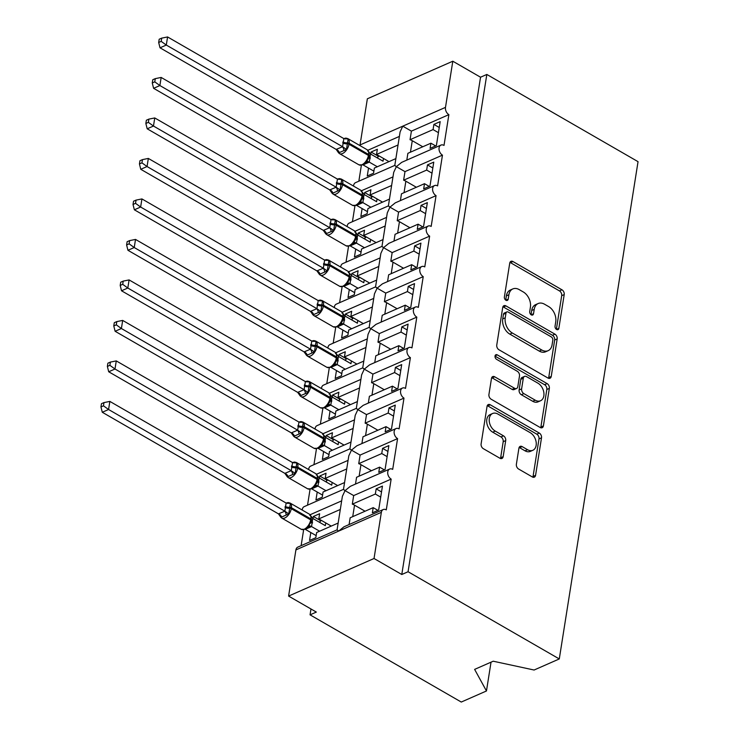 <?xml version="1.0" encoding="UTF-8"?>
<svg xmlns="http://www.w3.org/2000/svg" width="739" height="739" viewBox="0 0 739 739"><rect width="100%" height="100%" fill="white"/><g stroke="black" fill="none" stroke-linecap="round" stroke-linejoin="round"><path stroke-width="1.11" d="M556.596 329.474A2.596 1.783 66.3 0 0 557.991 329.622A2.596 1.783 66.3 0 0 558.85 328.347L564.208 294.565A3.713 2.55 66.3 0 0 561.982 289.808L512.958 261.541A3.713 2.55 66.3 0 0 510.963 261.329A3.713 2.55 66.3 0 0 509.734 263.149L504.386 296.939A2.596 1.783 66.3 0 0 505.938 300.265A2.596 1.783 66.3 0 0 507.333 300.413A2.596 1.783 66.3 0 0 508.201 299.138L508.894 294.759A11.87 8.157 66.3 0 1 512.829 288.921A11.87 8.157 66.3 0 1 519.212 289.614L523.304 291.97A11.87 8.157 66.3 0 1 530.408 307.175L529.715 311.544A2.596 1.783 66.3 0 0 531.267 314.869A2.596 1.783 66.3 0 0 532.662 315.017A2.596 1.783 66.3 0 0 533.521 313.742L534.214 309.373A11.87 8.157 66.3 0 1 538.158 303.535A11.87 8.157 66.3 0 1 544.541 304.219L548.634 306.574A11.87 8.157 66.3 0 1 555.737 321.779L555.044 326.148A2.596 1.783 66.3 0 0 556.596 329.474M516.376 464.268A3.713 2.55 66.3 0 0 518.593 469.016L532.348 476.951A3.713 2.55 66.3 0 0 534.343 477.163A3.713 2.55 66.3 0 0 535.572 475.343L541.511 437.821A3.713 2.55 66.3 0 0 539.294 433.063L490.271 404.796A3.713 2.55 66.3 0 0 488.276 404.575A3.713 2.55 66.3 0 0 487.047 406.404L481.107 443.927A3.713 2.55 66.3 0 0 483.324 448.675L499.934 458.254A3.713 2.55 66.3 0 0 501.929 458.476A3.713 2.55 66.3 0 0 503.167 456.647L505.707 440.592A3.713 2.55 66.3 0 0 503.49 435.844L495.25 431.086A9.921 6.817 66.3 0 1 489.329 421.803A9.921 6.817 66.3 0 1 492.599 413.498A9.921 6.817 66.3 0 1 497.938 414.08L530.214 432.684A9.921 6.817 66.3 0 1 536.135 441.977A9.921 6.817 66.3 0 1 532.865 450.273A9.921 6.817 66.3 0 1 527.517 449.7L522.14 446.596A3.713 2.55 66.3 0 0 520.145 446.384A3.713 2.55 66.3 0 0 518.917 448.203L516.376 464.268M486.825 74.454L408.067 571.737L559.284 658.948L638.043 161.665L486.825 74.454L480.544 77.216L452.804 61.217L445.488 107.377A5.672 3.898 -113.7 0 0 448.878 114.637L444.01 145.417A5.672 3.898 66.3 0 0 440.952 145.084A5.672 3.898 66.3 0 0 439.086 149.832A5.672 3.898 66.3 0 0 442.467 155.135L437.59 185.914A5.672 3.898 66.3 0 0 434.541 185.581A5.672 3.898 66.3 0 0 432.666 190.32A5.672 3.898 66.3 0 0 436.056 195.632L431.179 226.411A5.672 3.898 66.3 0 0 428.13 226.079A5.672 3.898 66.3 0 0 426.255 230.817A5.672 3.898 66.3 0 0 429.636 236.129L424.768 266.899A5.672 3.898 66.3 0 0 421.71 266.576A5.672 3.898 66.3 0 0 419.844 271.315A5.672 3.898 66.3 0 0 423.225 276.626L418.348 307.396A5.672 3.898 66.3 0 0 415.3 307.073A5.672 3.898 66.3 0 0 413.424 311.812A5.672 3.898 66.3 0 0 416.814 317.114L411.937 347.893A5.672 3.898 66.3 0 0 408.889 347.561A5.672 3.898 66.3 0 0 407.013 352.309A5.672 3.898 66.3 0 0 410.394 357.611L405.526 388.391A5.672 3.898 66.3 0 0 402.469 388.058A5.672 3.898 66.3 0 0 400.603 392.797A5.672 3.898 66.3 0 0 403.984 398.109L399.106 428.888A5.672 3.898 66.3 0 0 396.058 428.555A5.672 3.898 66.3 0 0 394.183 433.294A5.672 3.898 66.3 0 0 397.573 438.606L392.695 469.376A5.672 3.898 66.3 0 0 389.647 469.053A5.672 3.898 66.3 0 0 387.772 473.791A5.672 3.898 66.3 0 0 391.153 479.094L386.285 509.873A5.672 3.898 66.3 0 0 383.227 509.55A5.672 3.898 66.3 0 0 381.352 512.33L374.036 558.499L288.598 596.077L316.338 612.077L310.057 614.839L310.98 608.991M548.005 378.054A3.713 2.55 66.3 0 0 550.001 378.266A3.713 2.55 66.3 0 0 551.239 376.447L557.178 338.924A3.713 2.55 66.3 0 0 554.961 334.176L505.938 305.9A3.713 2.55 66.3 0 0 503.943 305.687A3.713 2.55 66.3 0 0 502.714 307.507L496.765 345.03A3.713 2.55 66.3 0 0 498.982 349.778L548.005 378.054M549.345 388.372L543.405 425.895A3.713 2.55 66.3 0 1 542.177 427.715A3.713 2.55 66.3 0 1 540.172 427.502L491.158 399.226A3.713 2.55 66.3 0 1 488.932 394.478L491.481 378.423A3.713 2.55 66.3 0 1 492.71 376.594A3.713 2.55 66.3 0 1 494.705 376.807L514.584 388.28A3.713 2.55 66.3 0 0 516.579 388.492A3.713 2.55 66.3 0 0 517.817 386.663L519.499 376.012A3.713 2.55 66.3 0 0 517.282 371.264L496.58 359.33A2.596 1.783 66.3 0 1 495.028 356.9A2.596 1.783 66.3 0 1 495.887 354.729A2.596 1.783 66.3 0 1 497.292 354.877L547.128 383.615A3.713 2.55 66.3 0 1 549.345 388.372L546.832 389.471L540.893 426.994L543.405 425.895M377.934 510.381L373.195 507.647L372.373 512.829L378.654 510.067L382.451 486.096L376.169 488.858L375.347 494.04L352.318 504.164L353.676 495.583L391.153 479.094M373.195 507.647L350.166 517.771L349.085 524.561M352.318 504.164A8.314 4.129 9 0 1 354.544 505.162L365.057 511.222M380.705 497.125L375.347 494.04M288.598 596.077L295.905 549.908A5.672 3.898 66.3 0 1 297.789 547.128L337.076 529.845L342.379 496.349L345.039 490.631L353.676 495.583M344.734 490.474C342.998 488.95 343.099 489.006 345.039 490.631L350.351 486.327L389.647 469.053M351.145 449.977C349.418 448.453 349.519 448.508 351.459 450.134L348.799 455.852L343.487 489.347L304.2 506.631A5.672 3.898 66.3 0 0 302.251 510.076M310.149 514.723L341.667 500.866M338.323 530.971C336.587 529.447 336.688 529.494 338.628 531.119L343.94 526.824L383.227 509.55M384.354 469.884L379.606 467.15L378.784 472.332L385.065 469.57L388.862 445.599L382.58 448.361L381.758 453.543L358.729 463.676L360.087 455.085L397.573 438.606M379.606 467.15L356.577 477.274L355.496 484.063M358.729 463.676A8.314 4.129 9 0 1 360.955 464.665L371.468 470.725M387.116 456.628L381.758 453.543M357.556 409.48C355.828 407.956 355.93 408.011 357.87 409.637L355.21 415.355L349.907 448.85L310.611 466.133A5.672 3.898 66.3 0 0 308.671 469.579M316.56 474.235L348.078 460.369M390.765 429.387L386.017 426.652L385.195 431.835L391.485 429.073L395.282 405.101L389 407.863L388.178 413.046L365.14 423.179L366.507 414.588L403.984 398.109M386.017 426.652L362.988 436.786L361.916 443.576M365.14 423.179A8.314 4.129 9 0 1 367.375 424.168L377.888 430.237M393.527 416.14L388.178 413.046M363.976 368.992C362.239 367.468 362.341 367.514 364.281 369.14L361.62 374.858L356.318 408.362L317.031 425.636A5.672 3.898 66.3 0 0 315.082 429.082M322.971 433.738L354.498 419.872M397.176 388.899L392.437 386.155L391.615 391.347L397.896 388.575L401.693 364.604L395.411 367.366L394.589 372.548L371.56 382.682L372.918 374.1L410.394 357.611M392.437 386.155L369.398 396.289L368.327 403.078M371.56 382.682A8.314 4.129 9 0 1 373.786 383.67L384.298 389.739M399.947 375.643L394.589 372.548M370.387 328.495C368.659 326.971 368.761 327.017 370.701 328.643L368.04 334.361L362.729 367.865L323.442 385.139A5.672 3.898 66.3 0 0 321.493 388.585M329.391 393.24L360.909 379.375M403.596 348.402L398.848 345.667L398.025 350.849L404.307 348.087L408.104 324.107L401.822 326.878L401 332.06L377.971 342.185L379.329 333.603L416.814 317.114M398.848 345.667L375.818 355.792L374.738 362.581M377.971 342.185A8.314 4.129 9 0 1 380.197 343.182L390.709 349.242M406.358 335.146L401 332.06M376.798 287.998C375.07 286.473 375.172 286.529 377.112 288.155L374.451 293.873L369.149 327.368L329.853 344.651A5.672 3.898 66.3 0 0 327.913 348.087M335.802 352.743L367.32 338.887M410.006 307.904L405.258 305.17L404.436 310.352L410.727 307.59L414.524 283.619L408.233 286.381L407.42 291.563L384.382 301.688L385.749 293.106L423.225 276.626M405.258 305.17L382.229 315.294L381.158 322.084M384.382 301.688A8.314 4.129 9 0 1 386.617 302.685L397.129 308.745M412.768 294.649L407.42 291.563M383.218 247.5C381.481 245.976 381.583 246.032 383.523 247.657L380.862 253.375L375.56 286.871L336.273 304.154A5.672 3.898 66.3 0 0 334.324 307.6M342.212 312.246L373.74 298.39M416.417 267.407L411.678 264.673L410.856 269.855L417.138 267.093L420.934 243.122L414.653 245.884L413.831 251.066L390.802 261.2L392.16 252.609L429.636 236.129M411.678 264.673L388.64 274.806L387.569 281.587M390.802 261.2A8.314 4.129 9 0 1 393.028 262.188L403.54 268.248M419.189 254.151L413.831 251.066M389.629 207.003C387.892 205.488 388.003 205.534 389.943 207.16L387.282 212.878L381.971 246.383L342.684 263.657A5.672 3.898 66.3 0 0 340.734 267.102M348.632 271.758L380.151 257.893M422.837 226.91L418.089 224.176L417.267 229.358L423.549 226.596L427.345 202.625L421.064 205.387L420.242 210.569L397.212 220.702L398.57 212.111L436.056 195.632M418.089 224.176L395.06 234.309L393.979 241.099M397.212 220.702A8.314 4.129 9 0 1 399.439 221.691L409.951 227.76M425.599 213.663L420.242 210.569M396.039 166.515C394.312 164.991 394.414 165.037 396.353 166.663L393.693 172.381L388.391 205.885L349.094 223.16A5.672 3.898 66.3 0 0 347.154 226.605M355.043 231.261L386.562 217.395M429.248 186.422L424.5 183.678L423.678 188.87L429.969 186.099L433.765 162.127L427.475 164.889L426.662 170.072L403.623 180.205L404.99 171.624L442.467 155.135M424.5 183.678L401.471 193.812L400.399 200.602M403.623 180.205A8.314 4.129 9 0 1 405.859 181.203L416.371 187.263M432.01 173.166L426.662 170.072M435.659 145.925L430.92 143.19L430.098 148.373L436.379 145.611L440.176 121.63L433.895 124.401L433.072 129.584L410.043 139.708L411.401 131.126L402.764 126.166L400.104 131.884L394.802 165.388L355.514 182.662A5.672 3.898 66.3 0 0 353.565 186.108M361.454 190.764L392.982 176.898M338.148 523.055L316.652 532.514L315.83 537.696L309.549 540.458L310.805 532.523M320.874 520.829L313.345 516.487L313.013 518.575M313.345 516.487L319.627 513.725L318.805 518.907L340.309 509.448M303.637 529.761L301.124 545.659M318.805 518.907L331.257 526.085M344.568 482.558L323.063 492.017L322.241 497.199L315.959 499.961L317.216 492.026M327.285 480.332L319.756 475.99L319.424 478.078M319.756 475.99L326.038 473.228L325.215 478.41L346.72 468.951M310.057 489.273L307.535 505.162M325.215 478.41L337.668 485.597M350.979 442.061L329.474 451.52L328.652 456.702L322.37 459.464L323.627 451.529M333.695 439.834L326.167 435.493L325.834 437.58M326.167 435.493L332.448 432.731L331.626 437.913L353.131 428.454M316.468 448.776L313.946 464.665M331.626 437.913L344.088 445.1M357.39 401.573L335.894 411.023L335.072 416.214L328.79 418.976L330.047 411.032M340.116 399.346L332.587 394.995L332.254 397.083M332.587 394.995L338.868 392.233L338.046 397.416L359.551 387.966M322.878 408.279L320.366 424.168M338.046 397.416L350.498 404.602M363.81 361.075L342.305 370.535L341.483 375.717L335.201 378.479L336.457 370.544M346.526 358.849L338.998 354.508L338.665 356.586M338.998 354.508L345.279 351.746L344.457 356.928L365.962 347.469M329.298 367.782L326.777 383.68M344.457 356.928L356.909 364.105M370.221 320.578L348.716 330.037L347.893 335.22L341.612 337.982L342.868 330.047M352.937 318.352L345.409 314.01L345.076 316.098M345.409 314.01L351.69 311.248L350.868 316.431L372.373 306.971M335.709 327.285L333.187 343.182M350.868 316.431L363.329 323.608M376.631 280.081L355.126 289.54L354.314 294.722L348.023 297.484L349.288 289.549M359.357 277.855L351.829 273.513L351.496 275.601M351.829 273.513L358.11 270.751L357.288 275.933L378.793 266.474M342.12 286.797L339.607 302.685M357.288 275.933L369.74 283.12M383.051 239.584L361.547 249.043L360.724 254.225L354.443 256.996L355.699 249.052M365.768 237.358L358.239 233.016L357.907 235.104M358.239 233.016L364.521 230.254L363.699 235.436L385.204 225.986M348.54 246.299L346.018 262.188M363.699 235.436L376.151 242.623M389.462 199.096L367.957 208.546L367.135 213.737L360.854 216.499L362.11 208.564M372.179 196.87L364.65 192.528L364.318 194.606M364.65 192.528L370.932 189.757L370.11 194.948L391.615 185.489M354.951 205.802L352.429 221.691M370.11 194.948L382.571 202.126M411.401 131.126L448.878 114.637M430.92 143.19L407.882 153.315L406.81 160.104M410.043 139.708A8.314 4.129 9 0 1 412.27 140.706L422.782 146.765M438.43 132.669L433.072 129.584M367.874 150.266L399.393 136.41M359.976 145.611A5.672 3.898 -113.7 0 1 360.041 144.955L367.357 98.795L452.804 61.217M395.873 158.599L374.368 168.058L373.555 173.24L367.265 176.002L368.53 168.067M378.599 156.372L371.061 152.031L370.738 154.109M371.061 152.031L377.352 149.269L376.53 154.451L398.035 144.992M361.362 165.305L358.849 181.203M376.53 154.451L388.982 161.629M408.067 571.737L401.785 574.499L374.036 558.499M401.785 574.499L480.544 77.216M559.284 658.948L534.094 670.024L493.218 661.211L474.623 669.386L486.465 690.974L491.029 662.172M486.465 690.974L461.275 702.05L310.057 614.839M440.952 145.084L401.665 162.368L396.353 166.663L404.99 171.624M434.541 185.581L395.254 202.865L389.943 207.16L398.57 212.111M428.13 226.079L388.834 243.362L383.523 247.657L392.16 252.609M421.71 266.576L382.423 283.85L377.112 288.155L385.749 293.106M415.3 307.073L376.012 324.347L370.701 328.643L379.329 333.603M408.889 347.561L369.592 364.844L364.281 369.14L372.918 374.1M402.469 388.058L363.182 405.341L357.87 409.637L366.507 414.588M396.058 428.555L356.771 445.839L351.459 450.134L360.087 455.085M439.252 127.487L433.895 124.401M432.832 167.984L427.475 164.889M426.421 208.481L421.064 205.387M420.011 248.969L414.653 245.884M413.591 289.466L408.233 286.381M407.18 329.963L401.822 326.878M400.769 370.461L395.411 367.366M394.349 410.949L389 407.863M387.938 451.446L382.58 448.361M381.527 491.943L376.169 488.858M538.158 303.535L535.646 304.634A11.87 8.157 66.3 0 0 531.701 310.472L534.214 309.373M531.036 314.712L531.701 310.472M512.829 288.921L510.316 290.03A11.87 8.157 66.3 0 0 506.372 295.868L508.894 294.759M505.707 300.108L506.372 295.868M556.365 329.326L561.695 295.665A3.713 2.55 66.3 0 0 559.469 290.917L510.446 262.641A3.713 2.55 66.3 0 0 509.947 262.41M548.514 378.285A3.713 2.55 66.3 0 0 548.726 377.546L554.666 340.023A3.713 2.55 66.3 0 0 552.449 335.275L503.425 307.008A3.713 2.55 66.3 0 0 502.917 306.768M552.809 340.217A2.596 1.783 66.3 0 0 551.257 336.892L508.229 312.08A2.596 1.783 66.3 0 0 506.834 311.932A2.596 1.783 66.3 0 0 505.966 313.207L505.236 317.816A11.87 8.157 66.3 0 0 512.339 333.021L541.752 349.981A11.87 8.157 66.3 0 0 548.144 350.674A11.87 8.157 66.3 0 0 552.079 344.836L552.809 340.217M506.834 311.932L504.312 313.031A2.596 1.783 66.3 0 0 503.453 314.315L505.966 313.207M548.144 350.674L545.631 351.773A11.87 8.157 66.3 0 1 539.239 351.09L509.827 334.12A11.87 8.157 66.3 0 1 502.723 318.925L503.453 314.315M540.68 427.733A3.713 2.55 66.3 0 0 540.893 426.994M516.579 388.492L514.067 389.601A3.713 2.55 66.3 0 1 512.072 389.379L492.192 377.915A3.713 2.55 66.3 0 0 491.684 377.684M495.01 356.115L544.615 384.723L547.128 383.615M535.221 400.178A9.921 6.817 66.3 0 0 540.56 400.75A9.921 6.817 66.3 0 0 543.83 392.455A9.921 6.817 66.3 0 0 537.909 383.162L526.538 376.604A3.713 2.55 66.3 0 0 524.542 376.391A3.713 2.55 66.3 0 0 523.314 378.211L521.623 388.871A3.713 2.55 66.3 0 0 523.849 393.619L535.221 400.178L532.699 401.277A9.921 6.817 66.3 0 0 538.047 401.859L540.56 400.75M524.542 376.391L522.03 377.49A3.713 2.55 66.3 0 0 520.801 379.319L523.314 378.211M532.699 401.277L521.337 394.718A3.713 2.55 66.3 0 1 519.111 389.97L520.801 379.319M546.832 389.471A3.713 2.55 66.3 0 0 544.615 384.723M532.865 450.273L530.353 451.381A9.921 6.817 66.3 0 1 525.004 450.808L519.628 447.705A3.713 2.55 66.3 0 0 519.12 447.474M492.599 413.498L490.086 414.607A9.921 6.817 66.3 0 0 486.807 422.902A9.921 6.817 66.3 0 0 492.737 432.195L495.25 431.086M500.442 458.494A3.713 2.55 66.3 0 0 500.654 457.755L503.194 441.691A3.713 2.55 66.3 0 0 500.977 436.943L492.737 432.195M532.847 477.182A3.713 2.55 66.3 0 0 533.059 476.443L538.999 438.92A3.713 2.55 66.3 0 0 536.782 434.172L487.758 405.896A3.713 2.55 66.3 0 0 487.25 405.665M345.298 138.96A4.157 2.06 -100 0 0 345.787 138.479L348.143 139.006L346.489 149.454L338.638 152.908L336.171 149.407L342.582 146.719L343.866 138.609L167.577 36.95L166.293 45.051L342.453 146.645M339.201 152.4L338.638 152.908L339.201 152.4A4.157 3.39 -134.6 0 0 336.208 149.37M161.185 41.366L161.702 38.132L159.19 39.232L158.682 42.474L161.185 41.366L166.293 45.051L160.012 47.813L336.171 149.407M383.467 158.451L383.024 161.204L370.451 153.943L369.288 162.118L363.006 164.88L373.879 171.152M377.324 166.755L369.288 162.118M377.675 158.118L377.897 156.677L379.31 156.058M343.783 138.572L345.87 138.091L347.792 138.59A8.12 4.314 120 0 1 349.141 143.246L368.567 154.451A1.894 0.942 9 0 1 369.177 155.301L368.29 150.719L367.542 151.024M368.318 158.737L369.02 156.271A1.894 0.942 -171 0 1 368.946 156.456L368.318 158.737L365.759 162.774A4.157 3.39 -134.6 0 1 365.777 162.756L365.777 162.756A4.157 3.39 -134.6 0 1 369.26 162.155M366.452 160.963L369.167 162.053M370.451 153.943L368.964 151.975M342.582 146.719L346.489 149.454M343.866 138.609L348.143 139.006M160.012 47.813L158.682 42.474M161.702 38.132L167.577 36.95M338.878 179.457A4.157 2.06 -100 0 0 339.377 178.977L341.732 179.503L340.079 189.951L332.217 193.406L329.76 189.905L336.162 187.207L337.446 179.106L161.167 77.447L159.883 85.548L336.042 187.133M332.79 192.897L332.217 193.406L332.79 192.897A4.157 3.39 -134.6 0 0 329.788 189.868M154.774 81.863L155.292 78.63L152.779 79.729L152.262 82.962L154.774 81.863L159.883 85.548L153.601 88.31L329.76 189.905M377.047 198.948L376.613 201.701L364.031 194.44L362.877 202.615L356.595 205.377L367.468 211.65M370.913 207.253L362.877 202.615M371.255 198.606L371.486 197.174L372.899 196.546M337.372 179.069L339.45 178.579L341.381 179.087A8.12 4.314 120 0 1 342.73 183.743L362.147 194.948A1.894 0.942 9 0 1 362.757 195.798L361.879 191.216L361.131 191.521M361.907 199.234L362.609 196.768A1.894 0.942 -171 0 1 362.535 196.943L361.907 199.234L359.357 203.253A4.157 3.39 -134.6 0 1 359.366 203.253A4.157 3.39 -134.6 0 1 362.84 202.643M360.041 201.461L362.747 202.541M364.031 194.44L362.553 192.463M336.162 187.207L340.079 189.951M337.446 179.106L341.732 179.503M153.601 88.31L152.262 82.962M155.292 78.63L161.167 77.447M332.467 219.954A4.157 2.06 -100 0 0 332.966 219.474L335.312 219.991L333.658 230.448L325.807 233.893L323.34 230.392L329.751 227.704L331.035 219.603L154.756 117.944L153.472 126.036L329.622 227.63M326.37 233.385L325.807 233.893L326.37 233.385A4.157 3.39 -134.6 0 0 323.377 230.365L147.19 128.798L145.851 123.459L148.363 122.36L148.872 119.118L146.368 120.226L145.851 123.459M148.363 122.36L153.472 126.036L147.19 128.798M370.636 239.436L370.202 242.189L357.621 234.937L356.466 243.113L350.175 245.875L361.057 252.147M364.503 247.75L356.466 243.113M364.844 239.103L365.075 237.672L366.489 237.043M330.952 219.557L333.04 219.077L334.97 219.575A8.12 4.314 120 0 1 336.31 224.24L355.736 235.445A1.894 0.942 9 0 1 356.346 236.286L355.459 231.704L354.711 232.018M355.514 239.667L356.189 237.265A1.894 0.942 -171 0 1 356.124 237.441L355.496 239.704L352.836 243.861L350.092 245.865L346.12 245.828A8.12 4.314 -60 0 0 349.076 245.754A8.12 4.314 -60 0 0 355.579 236.415L355.736 235.445A8.12 4.314 -60 0 0 354.387 230.78L334.97 219.575M353.63 241.958L356.337 243.039M357.621 234.937L356.133 232.961M354.387 230.78L355.283 231.51M329.751 227.704L333.658 230.448M331.035 219.603L335.312 219.991M148.872 119.118L154.756 117.944M326.056 260.451A4.157 2.06 -100 0 0 326.546 259.971L328.901 260.488L327.248 270.936L319.396 274.391L316.929 270.89L323.34 268.202L324.624 260.1L148.336 158.432L147.052 166.534L323.211 268.128M319.959 273.883L319.396 274.391L319.959 273.883A4.157 3.39 -134.6 0 0 316.966 270.862M141.943 162.857L142.461 159.615L139.948 160.723L139.44 163.956L141.943 162.857L147.052 166.534L140.77 169.296L316.929 270.89M364.225 279.933L363.782 282.686L351.21 275.435L350.046 283.6L343.764 286.372L354.637 292.635M358.092 288.238L350.046 283.6M358.433 279.601L358.655 278.16L360.069 277.541M349.113 272.285L348.3 272.515M349.104 280.164L349.778 277.753A1.894 0.942 -171 0 1 349.704 277.938L349.085 280.201L346.425 284.358L343.681 286.363L339.709 286.326A8.12 4.314 -60 0 0 342.665 286.252A8.12 4.314 -60 0 0 349.168 276.913L349.325 275.933A8.12 4.314 -60 0 0 347.977 271.278L328.559 260.073A8.12 4.314 120 0 1 329.899 264.738L349.325 275.933A1.894 0.942 9 0 1 349.935 276.783A1.894 0.942 9 0 1 349.861 276.968M347.21 282.455L349.926 283.536M351.21 275.435L349.723 273.458M347.977 271.278L348.863 272.007M323.34 268.202L327.248 270.936M324.624 260.1L328.901 260.488M140.77 169.296L139.44 163.956M142.461 159.615L148.336 158.432M319.636 300.939A4.157 2.06 -100 0 0 320.135 300.468L322.49 300.985L320.837 311.433L312.976 314.888L310.519 311.387L316.92 308.699L318.204 300.597L141.925 198.93L140.641 207.031L316.8 308.625M313.548 314.38L312.976 314.888L313.548 314.38A4.157 3.39 -134.6 0 0 310.546 311.35M135.533 203.345L136.05 200.112L133.537 201.22L133.02 204.454L135.533 203.345L140.641 207.031L134.359 209.793L310.519 311.387M357.805 320.43L357.371 323.183L344.79 315.923L343.635 324.098L337.353 326.86L348.226 333.132M351.672 328.735L343.635 324.098M352.013 320.098L352.244 318.657L353.658 318.038M318.13 300.551L320.209 300.071L322.139 300.57A8.12 4.314 120 0 1 323.488 305.235L342.905 316.431A1.894 0.942 9 0 1 343.515 317.28L342.637 312.699L341.889 313.003M342.665 320.717L343.367 318.25A1.894 0.942 -171 0 1 343.293 318.435L342.665 320.717L340.106 324.754A4.157 3.39 -134.6 0 1 340.116 324.735A4.157 3.39 -134.6 0 1 340.125 324.735A4.157 3.39 -134.6 0 1 343.598 324.135M340.799 322.952L343.506 324.033M344.79 315.923L343.312 313.955M316.92 308.699L320.837 311.433M318.204 300.597L322.49 300.985M134.359 209.793L133.02 204.454M136.05 200.112L141.925 198.93M313.225 341.436A4.157 2.06 -100 0 0 313.724 340.956L316.07 341.483L314.417 351.93L306.565 355.385L304.099 351.884L310.509 349.196L311.793 341.085L135.514 239.427L134.23 247.528L310.389 349.122M307.128 354.877L306.565 355.385L307.128 354.877A4.157 3.39 -134.6 0 0 304.135 351.847M129.122 243.842L129.63 240.609L127.126 241.708L126.609 244.951L129.122 243.842L134.23 247.528L127.949 250.29L304.099 351.884M351.394 360.928L350.96 363.68L338.379 356.42L337.224 364.595L330.943 367.357L341.815 373.629M345.261 369.232L337.224 364.595M345.603 360.586L345.834 359.154L347.247 358.535M336.282 353.279L335.469 353.501M336.254 361.214L336.947 358.748A1.894 0.942 -171 0 1 336.882 358.932L336.254 361.214L333.686 365.251A4.157 3.39 -134.6 0 1 333.705 365.232L333.705 365.232A4.157 3.39 -134.6 0 1 337.187 364.632M334.388 363.44L337.095 364.53M338.379 356.42L336.892 354.443M310.509 349.196L314.417 351.93M311.793 341.085L316.07 341.483M127.949 250.29L126.609 244.951M129.63 240.609L135.514 239.427M306.814 381.934A4.157 2.06 -100 0 0 307.304 381.453L309.659 381.971L308.006 392.427L300.154 395.882L297.688 392.372L304.099 389.684L305.383 381.583L129.094 279.924L127.81 288.025L303.969 389.61M300.718 395.365L300.154 395.882L300.718 395.365A4.157 3.39 -134.6 0 0 297.725 392.344M122.711 284.339L123.219 281.106L120.706 282.206L120.198 285.439L122.711 284.339L127.81 288.025L121.529 290.787L297.688 392.372M344.984 401.425L344.54 404.178L331.968 396.917L330.804 405.092L324.523 407.854L335.395 414.126M338.85 409.729L330.804 405.092A4.157 3.39 -134.6 0 0 327.294 405.729A4.157 3.39 -134.6 0 1 327.294 405.729L329.843 401.693L330.462 399.42A1.894 0.942 -171 0 0 330.536 399.245A1.894 0.942 -171 0 0 329.927 398.395L330.084 397.425A8.12 4.314 -60 0 0 328.735 392.76L309.318 381.564A8.12 4.314 120 0 1 310.657 386.22L330.084 397.425A1.894 0.942 9 0 1 330.693 398.275A1.894 0.942 9 0 1 330.619 398.45M339.192 401.083L339.413 399.651L340.827 399.023M329.862 401.647L330.693 398.275L329.806 393.693L329.058 393.998M327.968 403.937L330.684 405.018M331.968 396.917L330.481 394.94M304.099 389.684L308.006 392.427M305.383 381.583L309.659 381.971M121.529 290.787L120.198 285.439M123.219 281.106L129.094 279.924M300.394 422.431A4.157 2.06 -100 0 0 300.893 421.951L303.249 422.468L301.595 432.915L293.734 436.37L291.277 432.869L297.678 430.181L298.962 422.08L122.683 320.421L121.399 328.513L297.558 430.107M294.307 435.862L293.734 436.37L294.307 435.862A4.157 3.39 -134.6 0 0 291.305 432.842M116.291 324.837L116.808 321.594L114.296 322.703L113.778 325.936L116.291 324.837L121.399 328.513L115.118 331.275L291.277 432.869M338.564 441.913L338.129 444.666L325.548 437.414L324.393 445.589L318.112 448.351L328.984 454.624M332.43 450.217L324.393 445.589M332.772 441.58L333.003 440.139L334.416 439.52M298.889 422.034L300.967 421.553L302.898 422.052A8.12 4.314 120 0 1 304.246 426.717L323.664 437.913A1.894 0.942 9 0 1 324.273 438.763L323.396 434.181L322.647 434.495M323.423 442.199L324.125 439.742A1.894 0.942 -171 0 1 324.051 439.917L323.423 442.199L320.865 446.236A4.157 3.39 -134.6 0 1 320.883 446.217L320.883 446.217A4.157 3.39 -134.6 0 1 324.356 445.617M321.557 444.435L324.264 445.515M325.548 437.414L324.07 435.437M297.678 430.181L301.595 432.915M298.962 422.08L303.249 422.468M115.118 331.275L113.778 325.936M116.808 321.594L122.683 320.421M293.983 462.928A4.157 2.06 -100 0 0 294.482 462.448L296.829 462.965L295.175 473.413L287.323 476.867L284.857 473.366L291.268 470.678L292.552 462.577L116.272 360.909L114.988 369.01L291.148 470.604M287.896 476.359L287.323 476.867L287.896 476.359A4.157 3.39 -134.6 0 0 284.894 473.339M109.88 365.325L110.388 362.092L107.885 363.2L107.367 366.433L109.88 365.325L114.988 369.01L108.707 371.772L284.857 473.366M332.153 482.41L331.719 485.163L319.137 477.911L317.982 486.077L311.701 488.849L322.573 495.112M326.019 490.714L317.982 486.077M326.361 482.077L326.592 480.636L328.005 480.017M292.468 462.531L294.556 462.051L296.487 462.549A8.12 4.314 120 0 1 297.826 467.214L317.253 478.41A1.894 0.942 9 0 1 317.862 479.26L316.976 474.678L316.227 474.992M317.013 482.696L317.705 480.23A1.894 0.942 -171 0 1 317.641 480.415L317.013 482.696L314.454 486.733A4.157 3.39 -134.6 0 1 314.463 486.715L314.463 486.715A4.157 3.39 -134.6 0 1 317.946 486.114M315.147 484.932L317.853 486.013M319.137 477.911L317.65 475.934M291.268 470.678L295.175 473.413M292.552 462.577L296.829 462.965M108.707 371.772L107.367 366.433M110.388 362.092L116.272 360.909M287.573 503.416A4.157 2.06 -100 0 0 288.071 502.936L290.418 503.462L288.764 513.91L280.912 517.365L278.446 513.864L284.857 511.176L286.141 503.065L109.852 401.406L108.578 409.508L284.727 511.102M281.476 516.857L280.912 517.365L281.476 516.857A4.157 3.39 -134.6 0 0 278.483 513.827M103.469 405.822L103.977 402.589L101.465 403.688L100.957 406.93L103.469 405.822L108.578 409.508L102.287 412.27L278.446 513.864M325.742 522.907L325.308 525.66L312.726 518.399L311.562 526.574L305.281 529.336L316.153 535.609M319.608 531.212L311.562 526.574M319.95 522.575L320.172 521.134L321.585 520.515M286.058 503.028L288.145 502.548L290.076 503.047A8.12 4.314 120 0 1 291.415 507.711L310.842 518.907A1.894 0.942 9 0 1 311.452 519.757L310.565 515.175L309.817 515.48M310.592 523.194L311.295 520.727A1.894 0.942 -171 0 1 311.23 520.912L308.034 527.23A4.157 3.39 -134.6 0 1 308.052 527.212L308.052 527.212A4.157 3.39 -134.6 0 1 311.535 526.611M308.726 525.429L311.442 526.51M312.726 518.399L311.239 516.432M284.857 511.176L288.764 513.91M286.141 503.065L290.418 503.462M102.287 412.27L100.957 406.93M103.977 402.589L109.852 401.406M556.467 329.4L558.85 328.347M505.809 300.182L508.201 299.138M531.138 314.786L533.521 313.742M295.905 549.908L381.352 512.33M360.041 144.955L445.488 107.377M412.27 140.706L410.45 152.188M405.859 181.203L404.039 192.685M399.439 221.691L397.628 233.182M393.028 262.188L391.208 273.67M386.617 302.685L384.797 314.167M380.197 343.182L378.386 354.665M373.786 383.67L371.966 395.162M367.375 424.168L365.556 435.659M360.955 464.665L359.145 476.147M354.544 505.162L352.725 516.644M510.446 262.641L512.958 261.541M559.469 290.917L561.982 289.808M561.695 295.665L564.208 294.565M503.425 307.008L505.938 305.9M552.449 335.275L554.961 334.176M554.666 340.023L557.178 338.924M548.726 377.546L551.239 376.447M502.723 318.925L505.236 317.816M509.827 334.12L512.339 333.021M539.239 351.09L541.752 349.981M492.192 377.915L494.705 376.807M512.072 389.379L514.584 388.28M495.056 355.856L497.292 354.877M519.111 389.97L521.623 388.871M521.337 394.718L523.849 393.619M519.628 447.705L522.14 446.596M525.004 450.808L527.517 449.7M500.977 436.943L503.49 435.844M503.194 441.691L505.707 440.592M500.654 457.755L503.167 456.647M487.758 405.896L490.271 404.796M536.782 434.172L539.294 433.063M538.999 438.92L541.511 437.821M533.059 476.443L535.572 475.343M365.777 162.756L362.923 164.871L358.951 164.834A8.12 4.314 -60 0 0 361.907 164.76A8.12 4.314 -60 0 0 368.41 155.421L368.567 154.451A8.12 4.314 -60 0 0 367.218 149.786L347.792 138.59M342.887 141.943A4.157 2.06 -171 0 0 347.182 142.839A1.894 0.942 9 0 1 349.141 143.246L348.984 144.225A8.12 4.314 120 0 1 342.48 153.564A8.12 4.314 120 0 1 339.524 153.638L338.545 152.816M342.73 142.913A4.157 2.06 -171 0 0 347.034 143.809A1.894 0.942 -171 0 1 348.984 144.225L368.41 155.421A1.894 0.942 -171 0 1 369.02 156.271L369.177 155.301A1.894 0.942 9 0 1 369.103 155.476M368.816 157.25A4.157 2.06 -171 0 0 370.137 158.719M369.001 156.4A4.157 2.06 -171 0 0 370.294 157.749M342.388 146.655A4.157 2.06 -100 0 1 343.912 150.322M359.357 203.253L356.503 205.368L352.531 205.331A8.12 4.314 -60 0 0 355.487 205.257A8.12 4.314 -60 0 0 361.999 195.918L362.147 194.948A8.12 4.314 -60 0 0 360.808 190.283L341.381 179.087M336.476 182.441A4.157 2.06 -171 0 0 340.771 183.337A1.894 0.942 9 0 1 342.73 183.743L342.573 184.713A8.12 4.314 120 0 1 336.069 194.061A8.12 4.314 120 0 1 333.113 194.126L332.134 193.313M336.319 183.411A4.157 2.06 -171 0 0 340.614 184.307A1.894 0.942 -171 0 1 342.573 184.713L361.999 195.918A1.894 0.942 -171 0 1 362.609 196.768L362.757 195.798A1.894 0.942 9 0 1 362.692 195.974M362.396 197.747A4.157 2.06 -171 0 0 363.727 199.216M362.581 196.897A4.157 2.06 -171 0 0 363.884 198.246M335.968 187.152A4.157 2.06 -100 0 1 337.501 190.819M330.056 222.929A4.157 2.06 -171 0 0 334.361 223.834A1.894 0.942 9 0 1 336.31 224.24L336.162 225.21A8.12 4.314 120 0 1 329.649 234.549A8.12 4.314 120 0 1 326.693 234.623L325.723 233.81M329.908 223.908A4.157 2.06 -171 0 0 334.204 224.804A1.894 0.942 -171 0 1 336.162 225.21L355.579 236.415A1.894 0.942 -171 0 1 356.189 237.265L356.346 236.286A1.894 0.942 9 0 1 356.272 236.471M352.937 243.75A4.157 3.39 -134.6 0 1 352.946 243.741L352.946 243.741A4.157 3.39 -134.6 0 1 356.429 243.14M355.986 238.244A4.157 2.06 -171 0 0 357.316 239.713M356.17 237.385A4.157 2.06 -171 0 0 357.464 238.734M329.557 227.64A4.157 2.06 -100 0 1 331.09 231.316M323.645 263.426A4.157 2.06 -171 0 0 327.95 264.331A1.894 0.942 9 0 1 329.899 264.738L329.742 265.707A8.12 4.314 120 0 1 323.239 275.047A8.12 4.314 120 0 1 320.283 275.12L319.303 274.308M323.488 264.396A4.157 2.06 -171 0 0 327.793 265.301A1.894 0.942 -171 0 1 329.742 265.707L349.168 276.913A1.894 0.942 -171 0 1 349.778 277.753L349.048 272.201M346.517 284.256L346.536 284.238A4.157 3.39 -134.6 0 1 346.536 284.238L346.536 284.238A4.157 3.39 -134.6 0 1 350.018 283.637M349.575 278.742A4.157 2.06 -171 0 0 350.896 280.201M349.759 277.882A4.157 2.06 -171 0 0 351.053 279.231M323.146 268.137A4.157 2.06 -100 0 1 324.67 271.813M340.116 324.735L337.261 326.85L333.289 326.814A8.12 4.314 -60 0 0 336.245 326.749A8.12 4.314 -60 0 0 342.757 317.401L342.905 316.431A8.12 4.314 -60 0 0 341.566 311.775L322.139 300.57M317.234 303.923A4.157 2.06 -171 0 0 321.53 304.819A1.894 0.942 9 0 1 323.488 305.235L323.331 306.205A8.12 4.314 120 0 1 316.828 315.544A8.12 4.314 120 0 1 313.872 315.618L312.893 314.796M317.077 304.893A4.157 2.06 -171 0 0 321.382 305.798A1.894 0.942 -171 0 1 323.331 306.205L342.757 317.401A1.894 0.942 -171 0 1 343.367 318.25L343.515 317.28A1.894 0.942 9 0 1 343.45 317.465M343.155 319.239A4.157 2.06 -171 0 0 344.485 320.698M343.339 318.38A4.157 2.06 -171 0 0 344.642 319.728M316.726 308.634A4.157 2.06 -100 0 1 318.26 312.301M333.714 365.223L330.85 367.348L326.878 367.311A8.12 4.314 -60 0 0 329.834 367.237A8.12 4.314 -60 0 0 336.337 357.898L336.494 356.928A8.12 4.314 -60 0 0 335.146 352.263L315.729 341.067A8.12 4.314 120 0 1 317.068 345.723L336.494 356.928A1.894 0.942 9 0 1 337.104 357.778A1.894 0.942 9 0 1 337.03 357.953M310.814 344.42A4.157 2.06 -171 0 0 315.119 345.316A1.894 0.942 9 0 1 317.068 345.723L316.92 346.702A8.12 4.314 120 0 1 310.408 356.041A8.12 4.314 120 0 1 307.452 356.115L306.482 355.293M310.666 345.39A4.157 2.06 -171 0 0 314.962 346.286A1.894 0.942 -171 0 1 316.92 346.702L336.337 357.898A1.894 0.942 -171 0 1 336.947 358.748L336.217 353.196M336.744 359.727A4.157 2.06 -171 0 0 338.074 361.195M336.929 358.877A4.157 2.06 -171 0 0 338.222 360.226M310.315 349.131A4.157 2.06 -100 0 1 311.849 352.799M327.275 405.739L324.439 407.845L320.467 407.808A8.12 4.314 -60 0 0 323.423 407.734A8.12 4.314 -60 0 0 329.927 398.395L310.5 387.19A8.12 4.314 120 0 1 303.997 396.538A8.12 4.314 120 0 1 301.041 396.603L300.062 395.79M304.403 384.917A4.157 2.06 -171 0 0 308.708 385.813A1.894 0.942 9 0 1 310.657 386.22L310.5 387.19A1.894 0.942 -171 0 0 308.551 386.783A4.157 2.06 -171 0 1 304.246 385.887M330.333 400.224A4.157 2.06 -171 0 0 331.654 401.693M330.518 399.374A4.157 2.06 -171 0 0 331.811 400.723M303.905 389.629A4.157 2.06 -100 0 1 305.429 393.296M320.883 446.217L318.019 448.342L314.047 448.305A8.12 4.314 -60 0 0 317.003 448.231A8.12 4.314 -60 0 0 323.516 438.892L323.664 437.913A8.12 4.314 -60 0 0 322.324 433.257L302.898 422.052M297.993 425.405A4.157 2.06 -171 0 0 302.288 426.311A1.894 0.942 9 0 1 304.246 426.717L304.089 427.687A8.12 4.314 120 0 1 297.586 437.026A8.12 4.314 120 0 1 294.63 437.1L293.651 436.287M297.835 426.385A4.157 2.06 -171 0 0 302.14 427.281A1.894 0.942 -171 0 1 304.089 427.687L323.516 438.892A1.894 0.942 -171 0 1 324.125 439.742L324.273 438.763A1.894 0.942 9 0 1 324.209 438.948M323.913 440.721A4.157 2.06 -171 0 0 325.243 442.19M324.098 439.862A4.157 2.06 -171 0 0 325.4 441.211M297.484 430.116A4.157 2.06 -100 0 1 299.018 433.793M314.472 486.715L311.609 488.839L307.636 488.802A8.12 4.314 -60 0 0 310.592 488.728A8.12 4.314 -60 0 0 317.096 479.38L317.253 478.41A8.12 4.314 -60 0 0 315.904 473.754L296.487 462.549M291.572 465.903A4.157 2.06 -171 0 0 295.877 466.799A1.894 0.942 9 0 1 297.826 467.214L297.678 468.184A8.12 4.314 120 0 1 291.166 477.523A8.12 4.314 120 0 1 288.219 477.597L287.24 476.784M291.425 466.872A4.157 2.06 -171 0 0 295.72 467.778A1.894 0.942 -171 0 1 297.678 468.184L317.096 479.38A1.894 0.942 -171 0 1 317.705 480.23L317.862 479.26A1.894 0.942 9 0 1 317.798 479.445M317.502 481.218A4.157 2.06 -171 0 0 318.832 482.678M317.687 480.359A4.157 2.06 -171 0 0 318.98 481.708M291.074 470.614A4.157 2.06 -100 0 1 292.607 474.29M308.052 527.212L305.198 529.327L301.226 529.29A8.12 4.314 -60 0 0 304.182 529.226A8.12 4.314 -60 0 0 310.685 519.877L310.842 518.907A8.12 4.314 -60 0 0 309.493 514.242L290.076 503.047M285.162 506.4A4.157 2.06 -171 0 0 289.466 507.296A1.894 0.942 9 0 1 291.415 507.711L291.258 508.681A8.12 4.314 120 0 1 284.755 518.021A8.12 4.314 120 0 1 281.799 518.094L280.82 517.272M285.005 507.37A4.157 2.06 -171 0 0 289.309 508.266A1.894 0.942 -171 0 1 291.258 508.681L310.685 519.877A1.894 0.942 -171 0 1 311.295 520.727L311.452 519.757A1.894 0.942 9 0 1 311.378 519.942M311.091 521.716A4.157 2.06 -171 0 0 312.412 523.175M311.276 520.856A4.157 2.06 -171 0 0 312.569 522.205M284.663 511.111A4.157 2.06 -100 0 1 286.187 514.778M338.351 152.557L337.778 151.449M339.524 153.638L358.951 164.834M368.179 150.58L367.218 149.786M331.931 193.055L331.368 191.946M333.113 194.126L352.531 205.331M361.759 191.078L360.808 190.283M325.52 233.552L324.948 232.443M326.693 234.623L346.12 245.828M319.109 274.049L318.537 272.94M320.283 275.12L339.709 286.326M324.541 260.054L326.629 259.574L328.559 260.073M312.689 314.537L312.126 313.438M313.872 315.618L333.289 326.814M342.517 312.56L341.566 311.775M306.279 355.034L305.706 353.926M307.452 356.115L326.878 367.311M311.71 341.048L313.798 340.568L315.729 341.067M336.106 353.057L335.146 352.263M299.868 395.531L299.295 394.423M301.041 396.603L320.467 407.808M305.299 381.536L307.387 381.056L309.318 381.564M329.696 393.554L328.735 392.76M293.448 436.028L292.884 434.92M294.63 437.1L314.047 448.305M323.276 434.052L322.324 433.257M287.037 476.516L286.464 475.417M288.219 477.597L307.636 488.802M316.865 474.549L315.904 473.754M280.626 517.014L280.053 515.914M281.799 518.094L301.226 529.29M310.454 515.037L309.493 514.242"/></g></svg>

